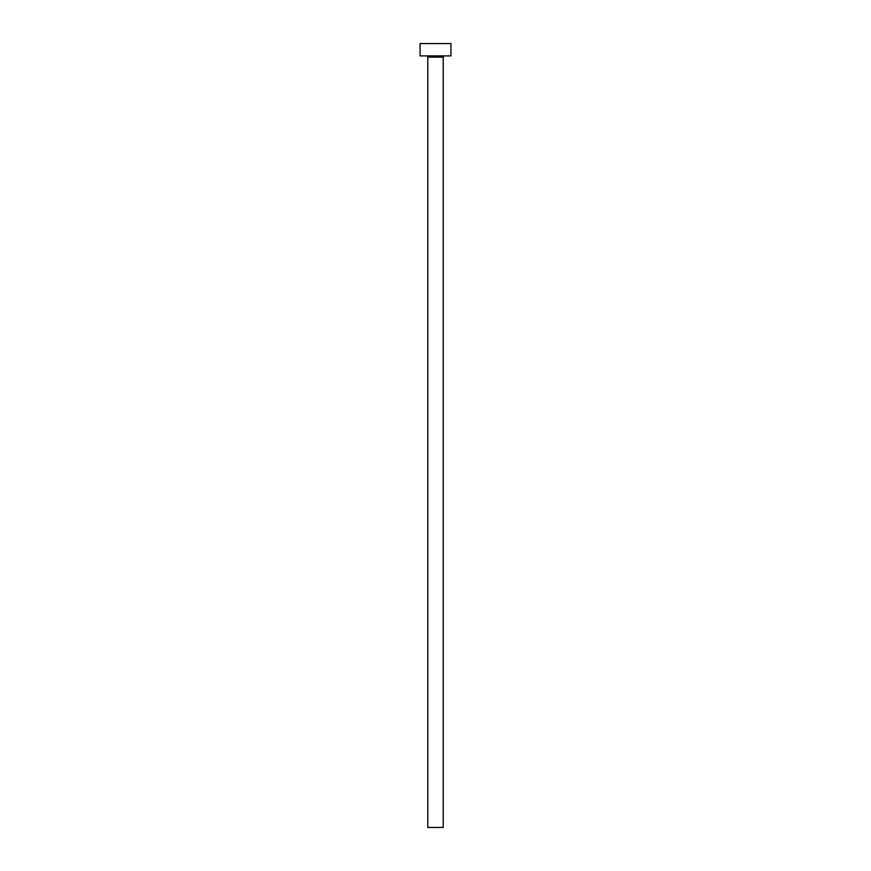 <?xml version="1.0" encoding="UTF-8"?>
<svg xmlns="http://www.w3.org/2000/svg" width="871" height="871" viewBox="0 0 871 871"><rect width="100%" height="100%" fill="white"/><g stroke="black" fill="none" stroke-linecap="round" stroke-linejoin="round"><path stroke-width="1.31" d="M443.219 57.127L427.781 57.127L427.781 827.45L443.219 827.45L443.219 57.127A1.23 1.23 0 0 1 444.45 55.896M427.781 57.127A1.23 1.23 0 0 0 426.55 55.896M450.928 55.896L420.072 55.896L420.072 43.55L450.928 43.55L450.928 55.896"/></g></svg>
